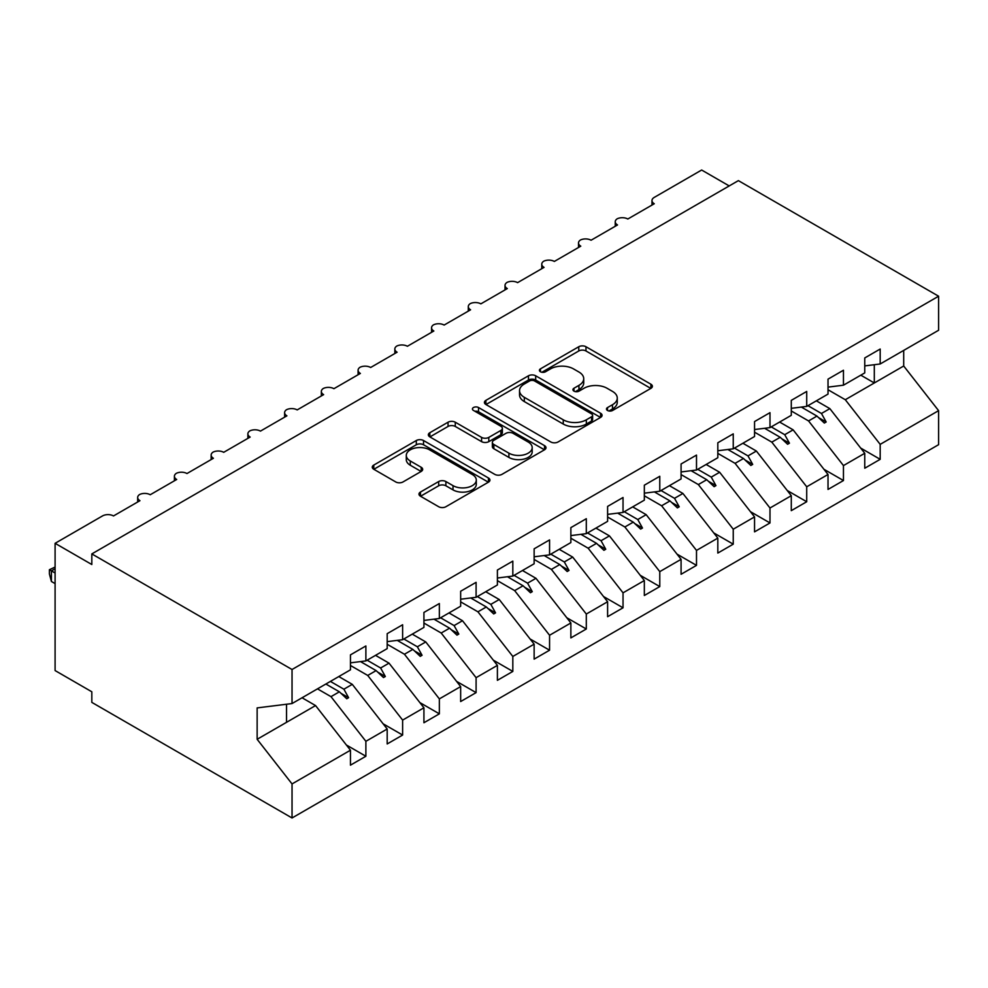 <?xml version="1.0" encoding="UTF-8"?>
<svg xmlns="http://www.w3.org/2000/svg" width="988" height="988" viewBox="0 0 988 988"><rect width="100%" height="100%" fill="white"/><g stroke="black" fill="none" stroke-linecap="round" stroke-linejoin="round"><path stroke-width="1.48" d="M607.521 410.489A3.569 2.062 0 0 0 612.572 410.489L650.882 388.37A5.101 2.939 0 0 0 652.376 386.296A5.101 2.939 0 0 0 650.882 384.209L585.983 346.739A5.101 2.939 0 0 0 578.77 346.739L540.461 368.857A3.569 2.062 0 0 0 539.411 370.315A3.569 2.062 0 0 0 540.461 371.772A3.569 2.062 0 0 0 545.5 371.772L550.464 368.907A16.314 9.423 0 0 1 573.534 368.907L578.943 372.031A16.314 9.423 0 0 1 583.723 378.7A16.314 9.423 0 0 1 578.943 385.357L573.991 388.222A3.569 2.062 0 0 0 572.941 389.68A3.569 2.062 0 0 0 573.991 391.137A3.569 2.062 0 0 0 579.042 391.137L583.994 388.272A16.314 9.423 0 0 1 607.077 388.272L612.486 391.396A16.314 9.423 0 0 1 617.265 398.053A16.314 9.423 0 0 1 612.486 404.722L607.521 407.575A3.569 2.062 0 0 0 606.484 409.032A3.569 2.062 0 0 0 607.521 410.489L607.521 407.575M420.468 492.049A5.101 2.939 0 0 0 418.974 494.136A5.101 2.939 0 0 0 420.468 496.211L438.684 506.733A5.101 2.939 0 0 0 445.884 506.733L488.443 482.169A5.101 2.939 0 0 0 489.937 480.082A5.101 2.939 0 0 0 488.443 477.994L423.531 440.525A5.101 2.939 0 0 0 416.319 440.525L373.773 465.089A5.101 2.939 0 0 0 372.278 467.176A5.101 2.939 0 0 0 373.773 469.251L395.768 481.959A5.101 2.939 0 0 0 402.981 481.959L421.184 471.437A5.101 2.939 0 0 0 422.679 469.362A5.101 2.939 0 0 0 421.184 467.275L410.279 460.976A13.647 7.879 0 0 1 406.29 455.406A13.647 7.879 0 0 1 414.713 448.132A13.647 7.879 0 0 1 429.57 449.836L472.301 474.512A13.647 7.879 0 0 1 476.302 480.082A13.647 7.879 0 0 1 467.88 487.356A13.647 7.879 0 0 1 453.01 485.651L445.884 481.539A5.101 2.939 0 0 0 438.684 481.539L420.468 492.049L420.468 496.211M864.759 365.906L880.185 363.979L938.6 330.264L938.6 296.215L738.382 180.631L91.822 553.91L91.822 564.519L55.093 543.314L102.48 515.946A7.793 4.495 180 0 1 113.509 515.946L139.95 500.681A7.793 4.495 0 0 1 137.665 497.495A7.793 4.495 0 0 1 139.592 494.531A7.793 4.495 180 0 1 150.238 494.741L176.691 479.476A7.793 4.495 0 0 1 174.407 476.29A7.793 4.495 0 0 1 176.333 473.326A7.793 4.495 180 0 1 186.979 473.536L213.42 458.259A7.793 4.495 0 0 1 211.148 455.085A7.793 4.495 0 0 1 213.075 452.121A7.793 4.495 180 0 1 223.708 452.319L250.162 437.054A7.793 4.495 0 0 1 247.877 433.868A7.793 4.495 0 0 1 249.803 430.904A7.793 4.495 180 0 1 260.449 431.114L286.903 415.837A7.793 4.495 0 0 1 284.618 412.663A7.793 4.495 0 0 1 286.545 409.699A7.793 4.495 180 0 1 297.19 409.909L323.632 394.632A7.793 4.495 0 0 1 321.347 391.446A7.793 4.495 0 0 1 323.274 388.494A7.793 4.495 180 0 1 333.919 388.692L360.373 373.427A7.793 4.495 0 0 1 358.088 370.241A7.793 4.495 0 0 1 360.015 367.277A7.793 4.495 180 0 1 370.661 367.487L397.102 352.21A7.793 4.495 0 0 1 394.829 349.036A7.793 4.495 0 0 1 396.756 346.072A7.793 4.495 180 0 1 407.389 346.269L433.843 331.005A7.793 4.495 0 0 1 431.558 327.818A7.793 4.495 0 0 1 433.485 324.854A7.793 4.495 180 0 1 444.131 325.064L470.584 309.8A7.793 4.495 0 0 1 468.3 306.613A7.793 4.495 0 0 1 470.226 303.649A7.793 4.495 180 0 1 480.86 303.859L507.313 288.582A7.793 4.495 0 0 1 505.029 285.409A7.793 4.495 0 0 1 506.955 282.445A7.793 4.495 180 0 1 517.601 282.642L544.055 267.377A7.793 4.495 0 0 1 541.77 264.191A7.793 4.495 0 0 1 543.696 261.227A7.793 4.495 180 0 1 554.342 261.437L580.783 246.16A7.793 4.495 0 0 1 578.511 242.986A7.793 4.495 0 0 1 580.438 240.022A7.793 4.495 180 0 1 591.071 240.232L617.525 224.955A7.793 4.495 0 0 1 615.24 221.769A7.793 4.495 0 0 1 617.167 218.817A7.793 4.495 180 0 1 627.812 219.015L654.266 203.75A7.793 4.495 0 0 1 651.981 200.564A7.793 4.495 0 0 1 654.266 197.39L701.653 170.022L729.206 185.929M938.6 296.215L292.04 669.506L91.822 553.91M550.822 441.982A5.101 2.939 0 0 0 558.035 441.982L600.581 417.418A5.101 2.939 0 0 0 602.075 415.331A5.101 2.939 0 0 0 600.581 413.256L535.681 375.786A5.101 2.939 0 0 0 528.469 375.786L485.911 400.35A5.101 2.939 0 0 0 484.416 402.425A5.101 2.939 0 0 0 485.911 404.512L550.822 441.982M474.907 411.267A3.569 2.062 0 0 1 478.525 411.774L478.525 407.525L544.512 445.625A5.101 2.939 0 0 1 546.006 447.712A5.101 2.939 0 0 1 544.512 449.787L501.966 474.351A5.101 2.939 0 0 1 494.753 474.351L429.842 436.881L429.842 432.719A5.101 2.939 0 0 0 428.347 434.806A5.101 2.939 0 0 0 429.842 436.881M429.842 432.719L448.058 422.209A5.101 2.939 0 0 1 455.27 422.209L481.588 437.4A5.101 2.939 0 0 0 488.801 437.4L500.879 430.435A5.101 2.939 0 0 0 502.373 428.347A5.101 2.939 0 0 0 500.879 426.26L473.474 410.44A3.569 2.062 0 0 1 472.425 408.983A3.569 2.062 0 0 1 474.635 407.081A3.569 2.062 0 0 1 478.525 407.525M292.04 669.506L292.04 703.555L350.456 669.827L350.456 654.871L365.881 645.967L365.881 660.923L350.456 662.837M346.368 744.989L365.881 756.252L365.881 741.309L387.185 728.996L352.284 684.351L338.785 676.558M317.481 688.858L330.98 696.651L365.881 741.309M365.881 660.923L387.185 648.622L387.185 633.666L402.622 624.762L402.622 639.705L387.185 641.632M383.109 723.784L402.622 735.047L402.622 720.091L423.926 707.791L389.025 663.146L375.526 655.353M350.456 665.48L367.721 675.446L402.622 720.091M402.622 639.705L423.926 627.405L423.926 612.449L439.351 603.545L439.351 618.5L423.926 620.427M419.851 702.579L439.351 713.842L439.351 698.887L460.655 686.586L425.766 641.941L412.255 634.135M387.185 644.275L404.45 654.241L439.351 698.887M439.351 618.5L460.655 606.2L460.655 591.244L476.093 582.34L476.093 597.295L460.655 599.21M456.579 681.362L476.093 692.625L476.093 677.669L497.396 665.369L462.495 620.723L448.997 612.931M423.926 623.058L441.191 633.024L476.093 677.669M476.093 597.295L497.396 584.982L497.396 570.039L512.821 561.122L512.821 576.078L497.396 578.005M493.321 660.157L512.821 671.42L512.821 656.464L534.138 644.164L499.236 599.518L485.738 591.726M460.655 601.853L477.933 611.819L512.821 656.464M512.821 576.078L534.138 563.778L534.138 548.822L549.563 539.917L549.563 554.873L534.138 556.787M530.05 638.952L549.563 650.203L549.563 635.259L570.866 622.959L535.965 578.313L522.467 570.508M497.396 580.635L514.662 590.614L549.563 635.259M549.563 554.873L570.866 542.573L570.866 527.617L586.304 518.712L586.304 533.656L570.866 535.582M566.791 617.735L586.304 628.998L586.304 614.042L607.608 601.741L572.707 557.096L559.208 549.303M534.138 559.43L551.403 569.397L586.304 614.042M586.304 533.656L607.608 521.355L607.608 506.412L623.033 497.495L623.033 512.451L607.608 514.378M603.532 596.53L623.033 607.793L623.033 592.837L644.337 580.536L609.448 535.891L595.937 528.098M570.866 538.225L588.132 548.192L623.033 592.837M623.033 512.451L644.337 500.15L644.337 485.194L659.774 476.29L659.774 491.246L644.337 493.16M640.261 575.312L659.774 586.576L659.774 571.632L681.078 559.332L646.177 514.674L632.678 506.881M607.608 517.008L624.873 526.987L659.774 571.632M659.774 491.246L681.078 478.945L681.078 463.99L696.503 455.085L696.503 470.029L681.078 471.955M677.002 554.107L696.503 565.371L696.503 550.415L717.819 538.114L682.918 493.469L669.419 485.676M644.337 495.803L661.614 505.77L696.503 550.415M696.503 470.029L717.819 457.728L717.819 442.772L733.244 433.868L733.244 448.824L717.819 450.75M713.731 532.903L733.244 544.166L733.244 529.21L754.548 516.909L719.647 472.264L706.148 464.471M681.078 474.598L698.343 484.565L733.244 529.21M733.244 448.824L754.548 436.523L754.548 421.567L769.985 412.663L769.985 427.619L754.548 429.533M750.472 511.685L769.985 522.948L769.985 508.005L791.289 495.692L756.388 451.047L742.89 443.254M717.819 453.381L735.084 463.347L769.985 508.005M769.985 427.619L791.289 415.318L791.289 400.362L806.714 391.446L806.714 406.401L791.289 408.328M787.214 490.48L806.714 501.743L806.714 486.788L828.018 474.487L793.129 429.842L779.618 422.049M754.548 432.176L771.813 442.142L806.714 486.788M806.714 406.401L828.018 394.101L828.018 379.145L843.456 370.241L843.456 385.197L828.018 387.123M823.943 469.275L843.456 480.539L843.456 465.583L864.759 453.282L864.759 468.226L880.185 459.321L880.185 444.365L938.6 410.65L938.6 444.686L292.04 817.978L91.822 702.382L91.822 691.785L55.093 670.568L55.093 543.314M791.289 410.971L808.555 420.937L843.456 465.583M880.185 363.979L880.185 349.036L864.759 357.94L864.759 372.896L843.456 385.197M860.684 448.058L880.185 459.321M828.018 389.754L845.296 399.72L880.185 444.365M292.04 703.555L257.139 707.902L257.139 739.283L315.555 705.568L302.056 697.775M315.555 705.568L350.456 750.213L350.456 765.169L365.881 756.252M402.622 735.047L387.185 743.952L387.185 728.996M439.351 713.842L423.926 722.747L423.926 707.791M476.093 692.625L460.655 701.542L460.655 686.586M512.821 671.42L497.396 680.324L497.396 665.369M549.563 650.203L534.138 659.12L534.138 644.164M586.304 628.998L570.866 637.902L570.866 622.959M623.033 607.793L607.608 616.697L607.608 601.741M659.774 586.576L644.337 595.492L644.337 580.536M696.503 565.371L681.078 574.275L681.078 559.332M733.244 544.166L717.819 553.07L717.819 538.114M769.985 522.948L754.548 531.865L754.548 516.909M806.714 501.743L791.289 510.648L791.289 495.692M843.456 480.539L828.018 489.443L828.018 474.487M257.139 739.283L292.04 783.929L350.456 750.213M292.04 783.929L292.04 817.978M330.98 696.651L339.378 691.81L346.763 698.763L348.591 697.701L343.886 689.204L352.284 684.351M330.387 681.411L343.886 689.204M325.879 684.017L339.378 691.81M367.721 675.446L376.119 670.605L383.492 677.558L385.332 676.496L380.627 667.999L389.025 663.146M367.128 660.194L380.627 667.999M360.509 661.59L376.119 670.605M404.45 654.241L412.848 649.388L420.233 656.353L422.074 655.291L417.368 646.782L425.766 641.941M403.857 638.989L417.368 646.782M397.25 640.372L412.848 649.388M441.191 633.024L449.589 628.183L456.975 635.136L458.803 634.074L454.097 625.577L462.495 620.723M440.599 617.784L454.097 625.577M433.979 619.167L449.589 628.183M477.933 611.819L486.331 606.965L493.704 613.931L495.544 612.869L490.838 604.372L499.236 599.518M477.34 596.567L490.838 604.372M470.72 597.962L486.331 606.965M514.662 590.614L523.06 585.761L530.445 592.726L532.273 591.664L527.567 583.155L535.965 578.313M514.069 575.362L527.567 583.155M507.449 576.745L523.06 585.761M551.403 569.397L559.801 564.556L567.174 571.509L569.014 570.447L564.309 561.95L572.707 557.096M550.81 554.157L564.309 561.95M544.19 555.54L559.801 564.556M588.132 548.192L596.53 543.338L603.915 550.304L605.755 549.242L601.05 540.732L609.448 535.891M587.539 532.94L601.05 540.732M580.932 534.335L596.53 543.338M624.873 526.987L633.271 522.133L640.656 529.086L642.484 528.037L637.779 519.527L646.177 514.674M624.28 511.735L637.779 519.527M617.661 513.118L633.271 522.133M661.614 505.77L670.012 500.928L677.385 507.881L679.225 506.819L674.52 498.323L682.918 493.469M661.021 490.53L674.52 498.323M654.402 491.913L670.012 500.928M698.343 484.565L706.741 479.711L714.126 486.676L715.954 485.614L711.249 477.105L719.647 472.264M697.75 469.312L711.249 477.105M691.131 470.708L706.741 479.711M735.084 463.347L743.482 458.506L750.855 465.459L752.695 464.397L747.99 455.9L756.388 451.047M734.492 448.107L747.99 455.9M727.872 449.491L743.482 458.506M771.813 442.142L780.211 437.289L787.597 444.254L789.437 443.192L784.731 434.695L793.129 429.842M771.22 426.89L784.731 434.695M764.613 428.286L780.211 437.289M808.555 420.937L816.953 416.084L824.338 423.049L826.166 421.987L821.46 413.478L829.858 408.637L864.759 453.282M807.962 405.685L821.46 413.478M829.858 408.637L816.36 400.832M801.342 407.068L816.953 416.084M845.296 399.72L903.699 366.005L938.6 410.65M860.807 375.168L874.306 382.974L874.306 364.72M903.699 350.407L903.699 366.005M286.532 722.314L286.532 704.234M818.533 417.578L826.166 421.987M781.792 438.783L789.437 443.192M745.063 459.988L752.695 464.397M708.322 481.205L715.954 485.614M671.581 502.41L679.225 506.819M634.852 523.615L642.484 528.037M598.111 544.833L605.755 549.242M561.382 566.038L569.014 570.447M524.64 587.255L532.273 591.664M487.899 608.46L495.544 612.869M451.17 629.665L458.803 634.074M414.429 650.882L422.074 655.291M377.7 672.087L385.332 676.496M340.959 693.292L348.591 697.701M608.954 410.996L612.486 408.958A16.314 9.423 0 0 0 617.265 402.301L617.265 398.053M583.723 378.7L583.723 382.936A16.314 9.423 0 0 1 578.943 389.593L575.411 391.643M650.82 388.42L585.983 350.975A5.101 2.939 0 0 0 578.77 350.975L541.881 372.278M600.519 417.455L535.681 380.022A5.101 2.939 0 0 0 528.469 380.022L485.985 404.549M591.565 416.788A3.569 2.062 0 0 0 592.615 415.331A3.569 2.062 0 0 0 591.565 413.873L534.594 380.985A3.569 2.062 0 0 0 529.543 380.985L524.319 383.999A16.314 9.423 0 0 0 519.54 390.668A16.314 9.423 0 0 0 524.319 397.324L563.259 419.814A16.314 9.423 0 0 0 586.341 419.814L591.565 416.788L591.565 421.036A3.569 2.062 0 0 0 592.615 419.579L592.615 415.331M519.54 390.668L519.54 394.904A16.314 9.423 0 0 0 524.319 401.573L524.319 397.324M591.565 421.036L586.341 424.05A16.314 9.423 0 0 1 563.259 424.05L524.319 401.573M429.916 436.918L448.058 426.446L448.058 422.209M502.373 428.347L502.373 432.583A5.101 2.939 0 0 1 500.879 434.671L488.801 441.648A5.101 2.939 0 0 1 481.588 441.648L455.27 426.446A5.101 2.939 0 0 0 448.058 426.446M478.525 411.774L544.45 449.824M508.906 453.171A13.647 7.879 0 0 0 523.776 454.875A13.647 7.879 0 0 0 532.186 447.601A13.647 7.879 0 0 0 528.197 442.031L513.143 433.349A5.101 2.939 0 0 0 505.93 433.349L493.852 440.315A5.101 2.939 0 0 0 492.357 442.402A5.101 2.939 0 0 0 493.852 444.476L508.906 453.171L508.906 457.419A13.647 7.879 0 0 0 523.776 459.124A13.647 7.879 0 0 0 532.186 451.849L532.186 447.601M492.357 442.402L492.357 446.638A5.101 2.939 0 0 0 493.852 448.725L493.852 444.476M508.906 457.419L493.852 448.725M476.302 480.082L476.302 484.318A13.647 7.879 0 0 1 467.88 491.604A13.647 7.879 0 0 1 453.01 489.887L445.884 485.775A5.101 2.939 0 0 0 438.684 485.775L420.542 496.26M406.29 455.406L406.29 459.655A13.647 7.879 0 0 0 410.279 465.225L410.279 460.976M421.123 471.486L410.279 465.225M488.368 482.206L423.531 444.773A5.101 2.939 0 0 0 416.319 444.773L373.834 469.3M55.093 568.767L51.413 570.879L55.093 573.003M51.413 581.487L49.4 573.954L49.4 569.718L51.413 570.879L51.413 581.487L55.093 583.612M49.4 569.718L55.093 567.063M612.486 408.958L612.486 404.722M573.991 391.137L573.991 388.222M578.943 389.593L578.943 385.357M540.461 371.772L540.461 368.857M578.77 350.975L578.77 346.739M585.983 350.975L585.983 346.739M650.882 388.37L650.882 384.209M485.911 404.512L485.911 400.35M528.469 380.022L528.469 375.786M535.681 380.022L535.681 375.786M600.581 417.418L600.581 413.256M563.259 424.05L563.259 419.814M586.341 424.05L586.341 419.814M455.27 426.446L455.27 422.209M481.588 441.648L481.588 437.4M488.801 441.648L488.801 437.4M500.879 434.671L500.879 430.435M544.512 449.787L544.512 445.625M438.684 485.775L438.684 481.539M445.884 485.775L445.884 481.539M453.01 489.887L453.01 485.651M421.184 471.437L421.184 467.275M373.773 469.251L373.773 465.089M416.319 444.773L416.319 440.525M423.531 444.773L423.531 440.525M488.443 482.169L488.443 477.994M651.981 205.059L651.981 200.564M615.24 226.277L615.24 221.769M578.511 247.482L578.511 242.986M541.77 268.699L541.77 264.191M505.029 289.904L505.029 285.409M468.3 311.109L468.3 306.613M431.558 332.326L431.558 327.818M394.829 353.531L394.829 349.036M358.088 374.736L358.088 370.241M321.347 395.953L321.347 391.446M284.618 417.158L284.618 412.663M247.877 438.363L247.877 433.868M211.148 459.581L211.148 455.085M174.407 480.786L174.407 476.29M137.665 502.003L137.665 497.495"/></g></svg>
